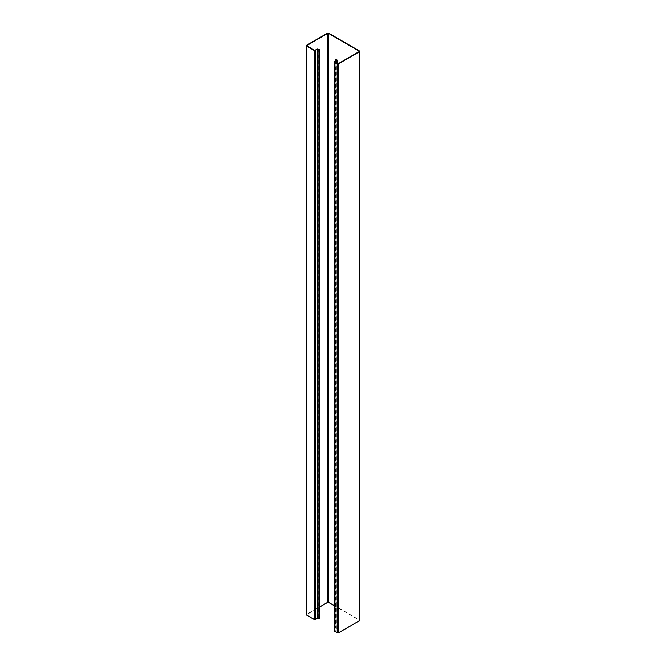 <?xml version="1.0" encoding="UTF-8"?>
<svg xmlns="http://www.w3.org/2000/svg" width="666" height="666" viewBox="0 0 666 666"><rect width="100%" height="100%" fill="white"/><g stroke="black" fill="none" stroke-linecap="round" stroke-linejoin="round"><path stroke-width="0.5" stroke-dasharray="3.33 2.5" d="M319.522 618.689L317.266 618.006L315.609 619.147L315.609 50.183M314.66 50.45L314.66 619.405L315.875 619.272M314.66 619.405L306.685 614.635L319.522 607.059M306.635 45.246L306.635 614.21L327.331 602.264A1.049 0.599 0 0 1 328.813 602.264L359.365 619.896A1.049 0.599 0 0 1 359.665 620.329M337.071 59.857L337.071 628.821L335.839 628.105L335.839 59.149M336.821 60.281L336.821 628.962L335.839 628.105M335.589 60.881L335.589 628.246M335.048 62.221L334.823 630.211L336.821 628.962M337.437 63.595L337.437 632.558L334.59 630.918L334.59 61.955L334.59 630.627L337.021 629.412L336.796 60.298M334.34 61.53L334.34 630.486L334.757 630.252A1.049 0.599 0 0 1 334.823 630.211L334.823 61.255M334.141 605.619L359.116 620.038L359.116 51.648L359.116 620.612L338.42 632.558L337.437 632.558M359.116 620.612L359.116 620.038M337.071 628.821L337.021 63.362M306.635 614.21A1.049 0.599 0 0 0 306.335 614.635M318.29 49.018L318.29 617.973M317.266 49.043L317.532 618.131M315.567 619.172L315.567 50.208M315.151 50.45L315.151 619.405M306.884 614.352L306.884 614.918M327.331 33.3L327.331 602.264M335.006 62.196L335.006 630.394M334.757 61.289L334.757 630.252M338.42 63.595L338.42 632.558M328.813 33.3L328.813 602.264M359.365 50.941L359.365 619.896M359.315 620.329L359.315 51.365M334.49 630.769L334.49 61.813M337.271 63.503L337.271 629.104M336.921 60.14L336.921 629.104M306.685 45.671L306.685 614.635"/><path stroke-width="1" d="M319.522 49.725L319.272 618.831L319.522 49.725L317.266 49.043L314.66 50.45L306.685 45.671L327.58 33.442L328.563 33.442L359.116 51.082L359.116 51.648L338.42 63.595L334.49 61.813L336.921 60.14L335.589 59.291L337.271 60.14L337.271 63.503M319.272 618.831L317.532 618.131L315.875 619.272L315.875 50.308A1.049 0.599 180 0 1 315.809 50.35L314.41 50.591L306.635 46.104A1.049 0.599 180 0 1 306.335 45.671A1.049 0.599 180 0 1 306.635 45.246L327.331 33.3A1.049 0.599 180 0 1 328.813 33.3L359.365 50.941A1.049 0.599 180 0 1 359.665 51.365A1.049 0.599 180 0 1 359.365 51.79L338.669 63.736A1.049 0.599 180 0 1 337.187 63.736L334.34 62.096L334.757 61.289A1.049 0.599 180 0 1 334.823 61.255M319.272 49.867L317.532 49.167L315.609 50.183M314.41 50.591L314.41 619.547L315.809 619.313A1.049 0.599 0 0 0 315.875 619.272M314.41 619.547L306.635 615.059A1.049 0.599 0 0 1 306.335 614.635L306.335 45.671M319.522 607.059L327.58 602.405L328.563 602.405L334.141 605.619M335.589 59.291L335.589 60.881M337.271 60.14L335.048 61.405L335.048 62.221M337.187 63.736L337.187 632.7L334.34 631.06L334.141 61.813M359.365 51.79L359.365 620.754L338.669 632.7A1.049 0.599 0 0 1 337.187 632.7M359.365 620.754A1.049 0.599 0 0 0 359.665 620.329L359.665 51.365M318.04 49.159L318.04 618.123M317.266 49.043L317.532 618.131M315.809 619.313L315.809 50.35M315.401 50.591L315.401 619.547M306.635 46.104L306.635 615.059M327.58 33.442L327.58 602.405M306.884 45.388L306.884 45.962M337.021 63.362L336.796 60.298M335.006 61.43L335.006 62.196M334.34 62.096L334.34 631.06M338.669 63.736L338.669 632.7M359.116 51.082L359.116 51.648M328.563 33.442L328.563 602.405"/></g></svg>
